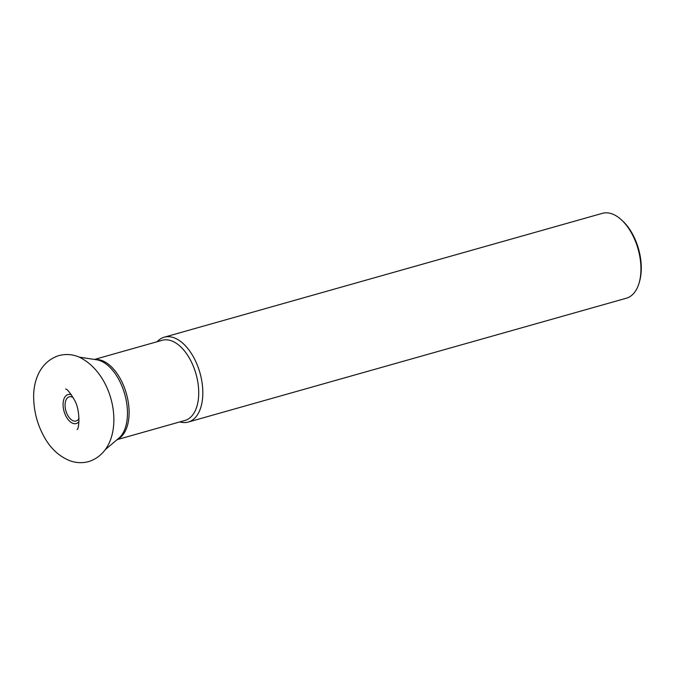 <?xml version="1.0" encoding="UTF-8"?>
<svg xmlns="http://www.w3.org/2000/svg" width="675" height="675" viewBox="0 0 675 675"><rect width="100%" height="100%" fill="white"/><g stroke="black" fill="none" stroke-linecap="round" stroke-linejoin="round"><path stroke-width="1.01" d="M621.506 219.932L622.612 220.944A42.365 23.692 74.2 0 1 639.63 281.137L639.217 282.589A44.094 24.663 -105.8 0 0 621.506 219.932A44.094 24.663 -105.8 0 0 614.073 214.743A44.094 24.663 -105.8 0 0 602.362 213.342L164.244 337.196A44.094 24.663 74.2 0 1 175.956 338.588A44.094 24.663 74.2 0 1 202.07 382.717A44.094 24.663 74.2 0 1 188.232 422.061A44.094 24.663 74.2 0 1 179.803 421.917M188.232 422.061L626.358 298.215A44.094 24.663 -105.8 0 0 639.217 282.589M157.14 341.727A44.094 24.663 74.2 0 1 164.244 337.196M105.494 449.457L118.749 438.278A42.086 23.532 -105.8 0 0 125.812 398.452A42.086 23.532 -105.8 0 0 101.815 361.429A42.086 23.532 -105.8 0 0 96.55 359.758L79.405 357.168M79.017 421.622A15.078 8.429 74.2 0 1 72.259 423.082A15.078 8.429 74.2 0 1 63.079 405.202A15.078 8.429 74.2 0 1 71.423 394.748M73.162 397.558A12.555 7.02 -105.8 0 0 65.07 404.831A12.555 7.02 -105.8 0 0 72.723 420.601A12.555 7.02 -105.8 0 0 79.034 418.323M117.138 439.636L184.933 420.474A41.664 23.296 -105.8 0 0 198.003 383.29A41.664 23.296 -105.8 0 0 173.323 341.601A41.664 23.296 -105.8 0 0 162.262 340.276L94.466 359.446M94.989 359.522A41.664 23.296 74.2 0 1 103.714 361.277A41.664 23.296 74.2 0 1 128.056 400.908A41.664 23.296 74.2 0 1 117.534 439.298M78.848 356.94C72.217 354.223 65.433 353.81 58.497 355.7C38.315 362.635 32.737 383.847 33.75 400.292C34.383 413.218 37.817 425.343 44.052 436.674C50.473 448.411 59.13 456.443 70.023 460.78C76.081 462.957 82.215 463.252 88.45 461.658C128.301 449.204 118.412 375.545 78.848 356.94M65.678 389.053L65.669 389.053C67.07 388.927 69.93 392.462 74.267 399.676C80.975 410.662 78.874 430.11 77.102 429.486"/></g></svg>
